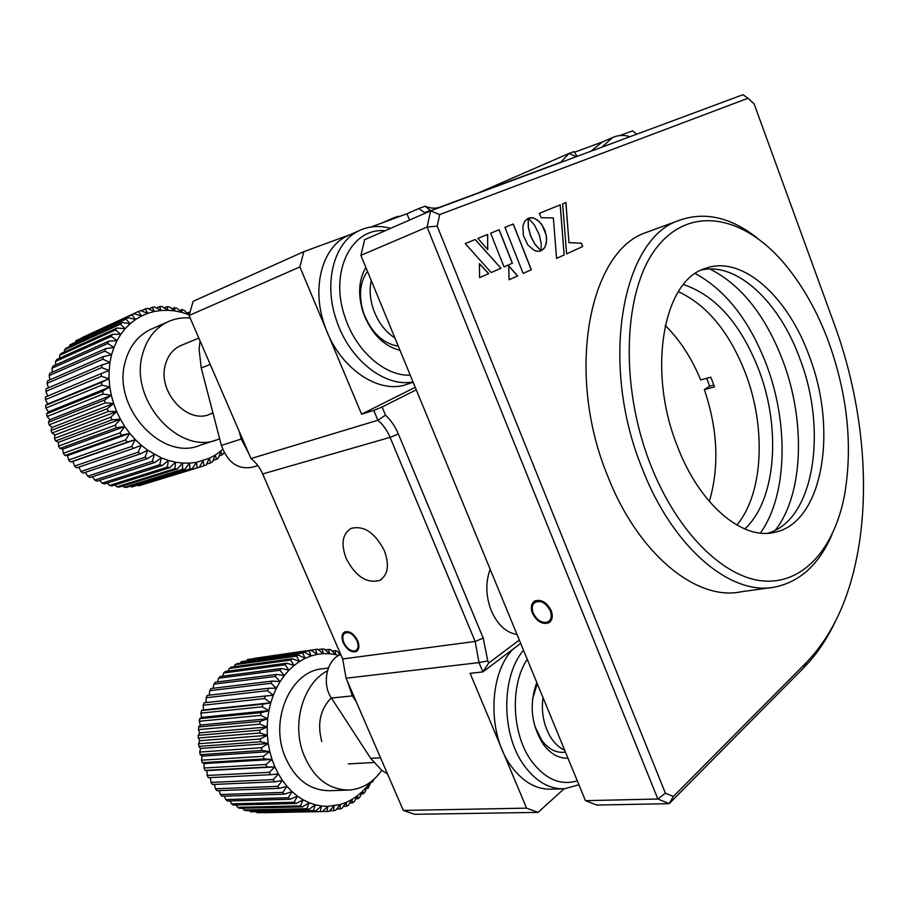 <?xml version="1.0" encoding="UTF-8"?>
<svg xmlns="http://www.w3.org/2000/svg" width="909" height="909" viewBox="0 0 909 909"><rect width="100%" height="100%" fill="white"/><g stroke="black" fill="none" stroke-linecap="round" stroke-linejoin="round"><path stroke-width="1.36" d="M517.039 634.527C506.108 632.653 497.53 624.744 491.314 610.791C485.77 596.315 485.383 582.487 490.167 569.273M357.68 640.72C353.874 633.596 349.533 630.676 344.647 631.971C341.704 633.937 341.239 637.55 343.238 642.799C347.045 649.912 351.397 652.81 356.305 651.503C359.203 649.549 359.657 645.947 357.68 640.72M520.687 643.39L482.906 671.91L488.678 663.059L519.312 640.05M350.181 234.636L303.833 251.668L193.14 301.311L189.049 315.503L250.986 458.568C256.02 462.522 259.917 467.658 262.678 473.941L342.67 658.957L346.079 678.228L479.02 662.604L482.906 671.91L470.112 673.33L526.572 808.146L538.06 812.385L564.08 788.785M342.67 658.957L475.157 641.447L479.02 662.604L487.769 660.877L488.678 663.059M483.224 638.129L475.157 641.447L390.097 437.365C387.166 430.411 383.087 424.708 377.883 420.242L385.484 415.163C390.938 420.242 395.222 426.514 398.369 433.991L483.224 638.129L487.769 660.877M250.986 458.568L377.883 420.242L373.769 410.402L382.098 407.005L385.484 415.163M415.231 387.302L361.577 414.186L373.769 410.402M416.265 389.802L382.098 407.005M409.504 220.08L406.948 213.785L371.077 226.966M303.833 251.668L299.902 266.939L361.577 414.186M189.049 315.503L299.902 266.939M425.321 213.16L418.776 208.547L406.948 213.785M418.776 208.547L425.185 206.195C430.48 208.456 435.366 208.775 439.842 207.161L560.91 162.166L569.011 153.451L575.704 156.428L575.442 156.984M425.185 206.195L430.321 210.433L425.026 212.411M431.025 210.695L430.321 210.433M479.282 192.503L569.011 153.451L574.045 151.598L576.885 155.996L575.704 156.428M636.664 134.225L632.641 130.851L619.756 135.589M574.454 152.235L602.394 141.963M384.348 550.615C374.872 532.549 363.736 525.163 350.976 528.447C342.375 533.935 340.784 543.946 346.193 558.49C355.646 576.522 366.838 583.817 379.746 580.374C388.063 574.999 389.609 565.068 384.348 550.615M346.079 678.228L403.312 810.43L526.572 808.146M403.312 810.43L414.663 814.305L538.06 812.385M590.998 151.201L602.258 142.02M601.906 147.156L612.496 137.589C617.881 135.111 623.756 134.805 630.119 136.657M623.96 138.952L616.268 141.804M388.541 220.546L389.836 220.069M393.12 218.864L392.574 218.285L394.063 217.615L395.313 218.058M397.937 217.092L397.369 216.433L399.846 216.387M389.461 219.967L386.28 221.376M382.359 222.819L392.574 218.285L382.348 222.819M394.426 217.74L397.369 216.433M400.846 216.024L402.403 215.331M527.243 659.298C509.642 685.352 511.744 735.176 532.163 761.947C545.854 779.479 560.887 785.774 577.283 780.82M578.897 784.751L564.591 788.762C549.888 789.353 536.685 781.979 524.959 766.628C501.075 735.676 500.814 676.569 523.516 650.253M562.478 788.819L551.558 789.16C536.855 789.751 523.652 782.433 511.96 767.219C487.167 735.404 488.303 673.91 513.085 649.128M567.955 758.174C558.751 758.561 550.536 753.936 543.287 744.278C531.151 724.848 528.981 704.236 536.776 682.454M537.276 683.682L532.481 699.373M534.651 725.802L541.673 740.199C548.695 749.471 556.626 753.436 565.443 752.073M385.03 230.784C351.397 227.284 329.001 272.245 345.011 317.207C355.976 351.204 385.382 376.496 410.22 375.122M413.004 381.905C385.177 387.711 349.147 359.828 336.375 320.025C323.24 282.324 334.182 241.93 359.078 230.67C368.827 226.057 379.326 225.284 390.563 228.364M413.152 382.246L407.721 383.996C379.337 395.585 338.159 367.793 324.399 324.661C311.355 287.301 322.354 247.203 347.249 235.954L349.908 234.761M400.005 350.34C383.337 346.011 371.031 333.319 363.066 312.242C357.703 294.743 358.646 279.813 365.884 267.462M367.486 271.348C359.805 282.199 358.464 295.936 363.464 312.582C371.065 332.296 382.678 343.5 398.301 346.181M197.128 467.817L138.747 485.792L199.355 467.26L197.128 467.817L196.446 462.34L209.297 458.306L215.194 455.136L222.716 449.466M138.747 485.792L138.077 485.417M189.924 468.987L131.657 486.985L192.242 468.714L189.924 468.987L189.617 463.136L196.446 462.34L192.242 468.714M131.657 486.985L130.419 486.156M182.516 469.271L124.363 487.326L126.703 487.315L184.891 469.283L182.516 469.271L182.607 463.09L189.617 463.136L184.891 469.283M124.363 487.326L122.67 486.02M174.96 468.658L116.954 486.815L119.318 487.065L177.369 468.953L174.96 468.658L175.494 462.192L182.607 463.09L177.369 468.953M116.954 486.815L114.932 484.997M167.347 467.124L109.489 485.429L111.864 485.963L169.767 467.703L167.347 467.124L168.37 460.443L175.494 462.192L169.767 467.703M109.489 485.429L107.251 483.088M159.779 464.692L102.081 483.179L104.421 483.986L162.177 465.556L159.779 464.692L161.302 457.852L168.37 460.443L162.177 465.556M102.081 483.179L99.717 480.316M152.326 461.374L94.797 480.1L97.093 481.168L154.678 462.522L152.326 461.374L154.382 454.443L147.36 458.613L145.088 457.193L147.69 450.239L161.302 457.852L154.678 462.522M94.797 480.1L92.423 476.702M145.088 457.193L87.73 476.191L89.946 477.52L147.36 458.613M87.73 476.191L85.446 472.282M138.145 452.205L80.958 471.51L83.071 473.078L140.316 453.875L138.145 452.205L141.315 445.285L147.69 450.239L140.316 453.875M80.958 471.51L78.878 467.101M131.589 446.444L74.583 466.09L76.561 467.885L133.623 448.353L131.589 446.444L135.316 439.649L141.315 445.285L133.623 448.353M74.583 466.09L72.902 461.465L70.482 462.011L127.385 442.115L125.499 439.99L129.794 433.366L135.316 439.649L127.385 442.115M125.499 439.99L68.664 460.011L70.482 462.011M68.664 460.011L67.539 455.579L64.937 455.511L121.658 435.218L119.965 432.9L124.794 426.537L129.794 433.366L121.658 435.218M119.965 432.9L63.289 453.318L64.937 455.511M63.289 453.318L62.721 449.16L59.971 448.455L116.534 427.753L115.034 425.276L120.397 419.219L124.794 426.537L116.534 427.753M115.034 425.276L58.517 446.114L59.971 448.455M58.517 446.114L58.483 442.285L55.654 440.933L112.057 419.799L110.796 417.186L116.659 411.516L120.397 419.219L112.057 419.799M110.796 417.186L54.426 438.456L55.654 440.933M54.426 438.456L54.881 435.025L52.04 433.036L108.319 411.459L107.285 408.743L113.614 403.505L116.659 411.516L108.319 411.459M107.285 408.743L51.052 430.468L52.04 433.036M51.052 430.468L51.972 427.469L49.188 424.855L105.33 402.835L104.546 400.051L111.318 395.301L113.614 403.505L105.33 402.835M104.546 400.051L48.45 422.219L49.188 424.855M48.45 422.219L49.802 419.719L47.12 416.504L103.149 394.029L102.637 391.211L109.784 386.995L111.318 395.301L103.149 394.029M102.637 391.211L46.632 413.822L47.12 416.504M46.632 413.822L48.37 411.868L45.87 408.073L101.808 385.155L101.558 382.337L109.035 378.689L109.784 386.995L101.808 385.155M101.558 382.337L45.643 405.391L45.87 408.073M45.643 405.391L47.711 404.005L45.45 399.665L101.308 376.326L101.331 373.542L109.091 370.486L109.035 378.689L101.308 376.326M101.331 373.542L45.495 397.006L45.45 399.665M47.757 396.063L45.859 391.381L101.66 367.634L101.956 364.918L109.932 362.486L109.091 370.486L101.66 367.634M101.956 364.918L46.166 388.791L45.859 391.381M48.461 387.813L47.098 383.325L102.865 359.203L103.41 356.589L111.546 354.783L109.932 362.486L102.865 359.203M103.41 356.589L47.654 380.837L47.098 383.325M152.564 328.569L150.167 329.626C137.838 335.751 129.567 346.295 125.362 361.271C111.296 406.982 162.257 461.999 200.23 445.205L215.581 440.206M190.129 318.002C182.095 317.332 174.539 318.673 167.461 322.002C155.087 328.16 146.803 338.818 142.611 353.987C128.578 400.301 179.971 456.307 218.058 439.399L219.671 438.786M198.821 338.08L180.368 345.75C172.824 349.329 167.813 355.703 165.347 364.839C157.348 391.915 187.47 424.571 209.877 414.243L212.911 412.834M111.546 354.783L104.876 351.113L105.694 348.636L113.92 347.477L111.546 354.783M108.75 341.17L117.011 340.636L113.92 347.477L107.694 343.488L108.75 341.17L52.995 366.077L51.938 368.304L107.694 343.488M117.011 340.636L111.262 336.398L112.546 334.273L120.772 334.353L117.011 340.636M117.022 328.013L125.169 328.694L120.772 334.353L115.534 329.933L117.022 328.013L61.198 353.419L59.721 355.271L115.534 329.933M125.169 328.694L120.454 324.149L122.136 322.468L130.135 323.718L125.169 328.694M127.805 317.684L135.6 319.468L130.135 323.718L125.953 319.116L127.805 317.684L70.016 344.818L125.953 319.116M135.6 319.468L131.964 314.878L133.964 313.707L141.497 315.991L135.6 319.468M140.543 310.583L147.769 313.321L141.497 315.991L138.418 311.48L140.543 310.583M147.769 313.321L145.224 308.958L147.451 308.333L154.325 311.48L147.769 313.321M154.61 306.969L161.098 310.469L154.325 311.48L152.314 307.31L154.61 306.969M161.098 310.469L159.598 306.549L161.938 306.503L168.006 310.299L161.098 310.469M169.358 306.912L174.982 310.946L168.006 310.299L166.995 306.685L169.358 306.912M174.982 310.946L174.426 307.697L176.778 308.185L181.948 312.412L174.982 310.946M184.141 310.31L188.811 314.662L181.948 312.412L181.811 309.549L184.141 310.31M189.242 314.832L189.072 312.23L189.89 312.582M224.148 452.602L222.307 454.83L220.637 451.239L218.524 457.909L216.683 459.238L215.194 455.136L212.558 461.817L210.57 462.897L209.297 458.306L206.15 464.953L204.036 465.772L203.037 460.727L199.355 467.26M135.316 439.649L72.902 461.465M129.794 433.366L67.539 455.579M124.794 426.537L62.721 449.16M120.397 419.219L58.483 442.285M116.659 411.516L54.881 435.025M113.614 403.505L51.972 427.469M111.318 395.301L49.802 419.719M109.784 386.995L48.37 411.868M109.035 378.689L47.711 404.005M50.029 379.803L49.131 375.61L104.876 351.113M105.694 348.636L49.938 373.235L49.131 375.61M52.438 372.133L51.938 368.304M55.654 364.895L55.483 361.498L111.262 336.398M112.546 334.273L56.767 359.453L55.483 361.498M59.642 358.157L59.721 355.271M64.334 351.999L64.584 349.692L120.454 324.149M122.136 322.468L66.255 348.056L64.584 349.692M69.709 346.477L70.016 344.818M75.686 341.659L75.947 340.693L131.964 314.878M133.964 313.707L75.947 340.693M82.23 337.557L138.418 311.48M141.168 310.821L145.224 308.958M148.769 308.935L152.314 307.31M156.484 307.981L159.598 306.549M164.245 307.935L166.995 306.685M171.983 308.787L174.426 307.697M179.641 310.514L181.811 309.549M187.129 313.082L189.072 312.23M222.307 454.83L219.205 455.795M216.683 459.238L213.149 460.329M210.57 462.897L206.536 464.147M204.036 465.772L199.389 467.203M326.91 811.555L327.854 806.374L340.261 804.522L346.238 802.363L342.091 808.203L340.068 808.942L340.261 804.522L335.648 810.237L333.558 810.692L334.114 805.863L329.035 811.385L263.746 812.726M320.195 811.51L257.122 812.703L322.331 811.623L320.195 811.51L321.547 806.01L327.854 806.374L322.331 811.623M257.122 812.703L256.577 812.101M313.491 810.555L250.509 811.794L315.616 810.953L313.491 810.555L315.287 804.795L321.547 806.01L315.616 810.953M250.509 811.794L249.577 810.589M306.867 808.669L243.987 810.01L246.044 810.669L308.958 809.374L306.867 808.669L309.128 802.727L315.287 804.795L308.958 809.374M243.987 810.01L242.794 808.226M300.402 805.885L237.635 807.362L239.624 808.294L302.436 806.874L300.402 805.885L303.151 799.818L309.128 802.727L302.436 806.874M237.635 807.362L236.295 804.999M294.186 802.227L231.534 803.874L233.431 805.067L296.129 803.476L294.186 802.227L297.425 796.091L303.151 799.818L296.129 803.476M231.534 803.874L230.136 800.965M288.289 797.716L225.75 799.59L227.545 801.034L290.119 799.238L288.289 797.716L292.016 791.58L297.425 796.091L290.119 799.238M225.75 799.59L224.409 796.148M282.779 792.398L220.364 794.546L222.023 796.227L284.483 794.171L282.779 792.398L287.005 786.353L292.016 791.58L284.483 794.171M220.364 794.546L219.16 790.603M277.722 786.353L215.444 788.785L216.944 790.694L279.279 788.353L277.722 786.353L282.449 780.445L287.005 786.353L279.279 788.353M215.444 788.785L214.456 784.41M273.2 779.627L211.036 782.399L212.376 784.49L274.586 781.831L273.2 779.627L278.393 773.945L282.449 780.445L274.586 781.831M211.036 782.399L210.365 777.615M269.269 772.32L207.218 775.445L208.366 777.706L270.45 774.695L269.269 772.32L274.904 766.912L278.393 773.945L270.45 774.695M207.218 775.445L206.957 770.616L204.98 770.423L266.939 767.026L265.962 764.492L272.03 759.447L274.904 766.912L266.939 767.026M265.962 764.492L204.036 768.014L204.98 770.423M204.036 768.014L204.195 763.549L202.241 762.708L264.099 758.924L263.337 756.265L269.791 751.618L272.03 759.447L264.099 758.924M323.081 668.717L321.07 668.979C291.596 672.046 270.621 716.917 283.699 753.186C293.414 778.195 308.89 790.694 330.149 790.705L347.454 790.103M327.41 670.865C304.208 682.511 291.857 721.189 302.697 751.959C312.514 777.331 328.081 790.023 349.397 790.035C362.35 788.921 373.144 782.365 381.78 770.366M331.296 697.851C320.207 709.27 317.048 723.848 321.809 741.619M261.417 747.732L268.223 743.539L269.791 751.618L261.951 750.47L261.417 747.732L199.696 752.073L200.196 754.675L261.951 750.47M268.223 743.539L260.531 741.789L260.224 738.994L267.337 735.313L268.223 743.539L200.594 748.493L198.878 746.414L260.531 741.789M259.792 730.154L267.155 727.018L267.337 735.313L259.849 732.972L259.792 730.154L198.242 735.347L198.276 738.017L259.849 732.972M267.155 727.018L259.917 724.132L260.099 721.337L267.678 718.769L267.155 727.018L199.707 732.836L198.423 729.609L259.917 724.132M261.144 712.633L268.882 710.679L267.678 718.769L260.735 715.383L261.144 712.633L199.73 718.655L199.298 721.269L260.735 715.383M268.882 710.679L262.281 706.816L262.928 704.157L270.757 702.816L268.882 710.679L201.548 717.349L200.9 713.122L262.281 706.816M265.394 696.01L273.279 695.294L270.757 702.816L264.542 698.555L265.394 696.01L204.059 702.805L203.196 705.236L264.542 698.555M273.279 695.294L267.473 690.681L268.541 688.272L276.404 688.193L273.279 695.294M272.291 681.057L280.097 681.591L276.404 688.193L271.041 683.295L272.291 681.057L210.99 688.545L209.729 690.67L271.041 683.295M280.097 681.591L275.188 676.466L276.62 674.421L284.312 675.557L280.097 681.591M281.472 668.456L288.994 670.172L284.312 675.557L279.881 670.274L281.472 668.456L220.148 676.489L218.558 678.239L279.881 670.274M288.994 670.172L285.04 664.797L286.767 663.206L294.073 665.468L288.994 670.172M292.448 658.73L299.493 661.502L294.073 665.468L290.607 660.07L292.448 658.73L231.068 667.172L229.238 668.456L290.607 660.07M299.493 661.502L296.504 656.139L298.447 655.071L305.197 658.321L299.493 661.502M304.697 652.253L311.117 655.934L305.197 658.321L302.686 653.06L304.697 652.253L241.226 661.707L302.686 653.06M311.117 655.934L309.06 650.833L311.117 650.299L317.184 654.366L311.117 655.934M317.65 649.231L323.32 653.616L317.184 654.366L315.571 649.481L317.65 649.231M323.32 653.616L322.127 649.003L324.206 649.026L329.478 653.696L323.32 653.616M330.728 649.696L335.58 654.582L329.478 653.696L328.672 649.401L330.728 649.696M338.887 655.412L335.58 654.582L335.126 650.651L337.148 651.219L340.261 654.775M373.951 779.263L372.485 782.081L371.747 781.126M371.156 781.592L368.145 788.239L367.202 786.342L370.497 782.104M367.202 786.342L364.907 792.103L363.316 793.807L362.509 791.364L367.202 786.342M358.044 798.716L357.419 795.739L362.509 791.364L359.771 797.227L358.044 798.716L355.783 798.784M357.419 795.739L354.215 801.658L352.374 802.908L351.976 799.42L357.419 795.739M346.238 802.363L351.976 799.42L348.306 805.34L346.363 806.34L346.238 802.363M346.363 806.34L343.386 806.408M340.068 808.942L336.637 809.01M333.558 810.692L329.603 810.771M274.904 766.912L206.957 770.616M272.03 759.447L204.195 763.549M263.337 756.265L201.514 760.185L202.241 762.708M201.514 760.185L202.059 756.14L200.196 754.675M269.791 751.618L202.059 756.14M199.696 752.073L200.594 748.493M260.224 738.994L198.605 743.755L198.878 746.414M198.605 743.755L199.81 740.699L198.276 738.017M267.337 735.313L199.81 740.699M198.242 735.347L199.707 732.836M260.099 721.337L198.628 726.95L198.423 729.609M198.628 726.95L200.287 725.03L199.298 721.269M267.678 718.769L200.287 725.03M199.73 718.655L201.548 717.349M262.928 704.157L201.559 710.577L200.9 713.122M201.559 710.577L203.468 709.884L203.196 705.236M270.757 702.816L203.468 709.884M206.025 702.589L206.15 697.726L267.473 690.681M268.541 688.272L207.218 695.43L206.15 697.726M209.252 695.203L209.729 690.67M213.126 688.283L213.888 684.147L275.188 676.466M276.62 674.421L215.319 682.204L213.888 684.147M217.603 681.909L218.558 678.239M222.625 676.171L223.694 672.978L285.04 664.797M286.767 663.206L225.421 671.467L223.694 672.978M228.125 671.103L229.238 668.456M234.067 666.751L235.101 664.684L296.504 656.139M298.447 655.071L237.022 663.65L235.101 664.684M240.362 663.184L241.226 661.707M246.964 660.4L247.543 659.548L309.06 650.833M311.117 650.299L247.543 659.548M253.827 658.434L315.571 649.481M318.093 649.571L322.127 649.003M325.183 649.89L328.672 649.401M332.092 651.071L335.126 650.651M338.796 653.094L340.068 652.923M372.485 782.081L370.986 782.138M368.145 788.239L366.429 788.296M363.316 793.807L361.35 793.864M352.374 802.908L349.783 802.977M564.648 750.141C555.967 746.13 549.525 737.949 545.309 725.598C542.446 716.406 541.684 707.088 543.025 697.646M394.926 338C384.882 331.478 377.587 321.581 373.042 308.31C369.974 298.527 369.372 289.244 371.247 280.483M200.025 340.852L199.105 349.283L201.23 367.952L221.387 445.41C227.659 462.601 237.988 469.873 252.372 467.203L257.861 465.59M239.181 431.309L241.203 439.07L248.714 453.318M340.784 654.571C326.91 659.002 321.422 683.704 331.421 698.055L370.679 758.311L381.541 770.196L387.507 773.911M347.352 681.159L352.419 695.874L356.373 701.998M547.275 622.165L550.695 621.165M533.299 613.166C536.605 619.733 541.025 622.801 546.57 622.37C551.07 620.767 552.308 616.881 550.275 610.689C545.377 602.144 540.003 599.599 534.14 603.031C531.981 605.519 531.708 608.905 533.299 613.166M535.594 600.644L534.606 602.315M343.909 642.697C346.852 648.447 350.465 651.196 354.749 650.946C358.214 649.662 358.964 646.276 356.998 640.811C352.976 633.653 348.761 631.21 344.329 633.493C342.443 635.561 342.307 638.629 343.909 642.697M551.161 610.564C546.695 602.224 541.253 599.031 534.822 600.997C531.186 603.451 530.39 607.542 532.435 613.291C536.889 621.62 542.355 624.79 548.82 622.79C552.399 620.358 553.183 616.279 551.161 610.564M539.264 234.772L541.139 243.044L541.116 250.736L543.752 248.816L545.582 245.612L546.582 240.056L546.184 235.272L542.412 225.637L539.48 221.91L535.015 218.637L531.549 217.671L528.311 218.149L534.424 224.955L539.264 234.772M487.622 249.452L487.576 234.465M477.884 238.419L487.713 249.566L487.678 234.42L477.884 238.419M500.939 268.246L475.237 239.499L465.226 243.578L491.167 272.541L500.939 268.246L475.146 239.533M479.611 277.62L488.724 273.609L479.407 263.655L479.611 277.62L488.633 273.654L479.407 263.803M509.097 279.767L517.539 275.95L508.722 265.951M508.722 265.803L509.097 279.779L517.641 275.916L508.722 265.803M504.018 266.894L512.392 263.212L499.143 229.75L490.644 233.215L504.018 266.894L512.392 263.212M512.301 263.246L499.052 229.784M568.966 242.669L565.932 202.514L562.637 203.866L566.602 253.838L582.589 246.612L581.271 243.203L568.966 242.669L565.841 202.559M564.125 254.952L560.262 204.832L539.344 213.354L541.037 217.683L553.354 217.955L556.569 258.372L564.125 254.952L560.171 204.866M540.98 250.884L534.867 244.191L530.686 236.215L528.311 227.489L528.14 218.296M522.902 225.966L523.368 235.454L527.788 244.896L534.31 250.498L537.776 251.395L541.071 250.85L534.969 244.157L530.788 236.181L528.413 227.455L528.243 218.262L524.777 221.103L522.902 225.966M556.569 258.372L564.228 254.918M566.602 253.838L582.68 246.578L581.362 243.169L569.057 242.635M491.167 272.541L501.029 268.2M541.116 250.736L544.559 247.827L546.389 242.953L546.514 236.874L544.843 230.227L541.582 224.25L537.389 219.967L532.788 217.796L528.299 218.149M504.949 227.375L523.152 273.427L531.322 269.734L513.278 223.989L504.949 227.375M673.364 796.466L806.533 662.343C829.883 637.959 846.109 605.474 855.21 564.909C871.606 492.394 863.107 403.278 834.553 324.865L754.14 103.921L748.027 98.24L439.672 214.604L437.195 226.102L665.377 793.159L673.364 796.466L669.206 803.647L596.815 805.067L585.453 800.659L657.866 799.034L427.082 227.08L430.639 210.843L439.672 214.604M835.201 621.79C826.645 639.777 816.146 655.128 803.681 667.842L669.206 803.647L657.866 799.034L665.377 793.159M437.195 226.102L427.082 227.08L360.896 255.349L585.453 800.659M360.896 255.349L364.623 239.703L430.639 210.843L742.971 94.695L748.027 98.24M523.152 273.427L531.231 269.768L513.187 224.023M713.826 385.075L709.668 386.177L704.373 389.575L714.485 386.927L712.701 382.03L710.793 377.212L700.691 379.917C691.613 357.964 679.784 339.807 665.206 325.445M678.375 291.675C707.179 305.129 729.552 332.342 745.505 373.326C766.253 427.423 763.503 493.314 736.869 525.061C763.503 493.314 766.253 427.423 745.505 373.326C729.552 332.342 707.179 305.129 678.375 291.675M704.373 389.575C717.792 429.491 719.451 466.794 709.338 501.495M709.668 386.177L706.679 378.314M744.744 528.947C776.275 500.211 781.274 428.309 758.81 369.804C740.79 323.82 715.678 295.402 683.477 284.551M760.39 533.06C787.41 495.405 788.91 423.889 766.469 364.748C749.584 320.741 725.871 290.335 695.34 273.541M650.424 230.92L646.197 232.477C589.248 250.782 565.137 372.917 607.553 475.702C637.936 554.229 696.635 601.179 740.755 591.839L770.889 587.612M757.583 238.294C730.825 217.103 704.555 211.183 678.739 220.535C622.335 238.544 599.088 362.839 641.993 467.976C672.74 548.263 731.404 596.372 775.036 587.021C800.17 581.68 819.123 564.262 831.894 534.776M650.492 464.499C677.194 532.947 724.45 578.59 764.503 581.056C804.704 583.521 834.882 547.002 844.7 494.235C852.79 445.74 847.563 395.324 829.031 343.011C817.645 312.026 802.738 285.54 784.308 263.542C744.414 216.217 691.01 204.502 657.355 246.737C623.563 288.414 618.904 384.177 650.492 464.499M767.73 533.242C814.169 520.618 827.747 430.775 799.954 358.885C779.82 302.879 737.642 261.985 701.714 269.916M677.375 446.205C646.867 370.554 663.377 280.779 704.907 268.575C741.687 254.259 788.023 296.516 809.362 356.396C838.053 430.571 822.918 523.345 774.195 532.401C742.21 540.23 699.407 504.54 677.375 446.205M709.849 268.996C741.142 284.778 765.503 315.434 782.944 360.953C805.715 421.162 803.613 494.189 775.32 530.22M262.678 473.941L390.097 437.365L398.369 433.991M210.24 364.441L201.23 367.952M241.203 439.07L221.387 445.41M380.507 757.754L370.679 758.311M352.419 695.874L331.421 698.055M806.533 662.343L803.681 667.842M561.126 162.086L561.807 161.791M357.055 650.992L356.305 651.503M379.746 580.374L381.746 579.113M601.019 142.554L612.496 137.589M347.249 235.954L359.078 230.67M213.001 413.152L209.877 414.243M150.167 329.626L167.461 322.002M321.07 668.979L328.319 668.058M565.5 752.22L562.466 752.391M373.735 762.526L348.317 763.901M534.14 603.031L535.731 600.599M355.146 650.844L357.851 650.105M344.329 633.493L345.852 631.562M354.078 696.692L353.022 696.805M550.161 621.767L548.82 622.79M774.195 532.401L771.241 532.913M646.197 232.477L678.739 220.535"/></g></svg>
